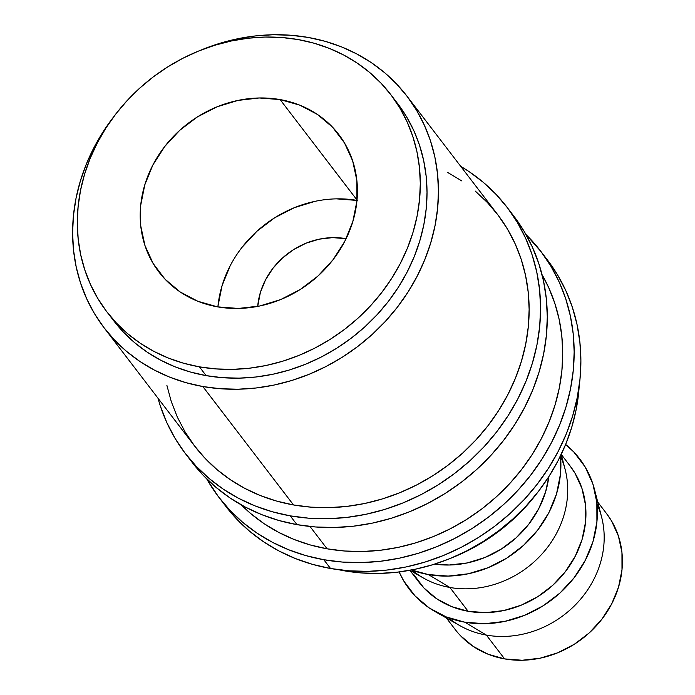 <?xml version="1.0" encoding="UTF-8"?>
<svg xmlns="http://www.w3.org/2000/svg" width="695" height="695" viewBox="0 0 695 695"><rect width="100%" height="100%" fill="white"/><g stroke="black" fill="none" stroke-linecap="round" stroke-linejoin="round"><path stroke-width="1.04" d="M290.223 515.855A202.575 179.492 142.6 0 1 185.383 453.574A202.575 179.492 142.6 0 1 157.974 398.174L160.354 406.071L166.826 422.612L175.018 438.267L184.861 452.879L196.259 466.319L209.099 478.447L223.26 489.15L238.611 498.315L254.987 505.873L272.249 511.737L290.223 515.855L296.939 524.629L290.223 515.855L308.736 518.192L327.614 518.713L346.666 517.428L365.709 514.335L384.57 509.478L403.065 502.893L421.005 494.649L438.232 484.815L454.565 473.503L469.863 460.811L483.963 446.859L496.743 431.786L508.071 415.74L517.836 398.869L525.95 381.338L532.335 363.32L536.931 344.989L539.685 326.511L540.571 308.067L539.598 289.85L536.757 272.014L532.075 254.744L525.611 238.203L517.419 222.548L507.567 207.927L496.178 194.496L483.329 182.368L469.168 171.665L460.707 166.331A202.575 179.492 142.6 0 1 507.046 207.24A202.575 179.492 142.6 0 1 502.867 423.481A202.575 179.492 142.6 0 1 290.223 515.855M185.383 453.574L192.107 462.34A202.575 179.492 -37.4 0 0 296.939 524.629A202.575 179.492 -37.4 0 0 509.591 432.255A202.575 179.492 -37.4 0 0 513.761 216.015L507.046 207.24M323.809 559.718A202.575 179.492 142.6 0 1 218.977 497.429A202.575 179.492 142.6 0 1 206.763 478.951L218.447 496.743L229.845 510.173L242.685 522.301L256.846 533.004L272.197 542.178L288.581 549.736L305.835 555.6L323.809 559.718L330.533 568.493L323.809 559.718L342.322 562.055L361.2 562.576L380.252 561.291L399.304 558.198L418.164 553.342L436.651 546.748L454.591 538.503L471.818 528.678L488.159 517.358L503.449 504.666L517.549 490.713L530.328 475.649L541.657 459.595L551.422 442.732L559.536 425.201L565.921 407.183L570.517 388.844L573.271 370.365L574.166 351.931L573.184 333.704L570.343 315.869L565.661 298.598L559.197 282.057L551.005 266.402L541.162 251.79L525.976 234.493A202.575 179.492 142.6 0 1 540.632 251.104A202.575 179.492 142.6 0 1 536.462 467.344A202.575 179.492 142.6 0 1 323.809 559.718M218.977 497.429L225.693 506.203A202.575 179.492 -37.4 0 0 330.533 568.493A202.575 179.492 -37.4 0 0 543.177 476.11A202.575 179.492 -37.4 0 0 547.356 259.869L540.632 251.104M280.102 99.576A113.207 100.306 142.6 0 1 338.691 134.387A113.207 100.306 142.6 0 1 336.354 255.221A113.207 100.306 142.6 0 1 217.518 306.851L238.411 308.45L259.704 306L280.58 299.606L300.231 289.502L317.91 276.089L332.931 259.869L344.72 241.469L352.817 221.609L356.926 201.037L356.874 180.544L352.678 160.927L344.477 142.935L332.61 127.263L317.519 114.501L299.788 105.154L280.102 99.576L259.209 97.978L237.916 100.427L217.04 106.822L197.389 116.925L179.718 130.339L164.698 146.558L152.909 164.95L144.803 184.818L140.694 205.39L140.746 225.875L144.951 245.491L153.143 263.492L165.01 279.164L180.101 291.917L197.832 301.265L217.518 306.851A113.207 100.306 142.6 0 1 158.938 272.04A113.207 100.306 142.6 0 1 161.266 151.197A113.207 100.306 142.6 0 1 280.102 99.576L357.022 200.021L280.102 99.576M345.823 238.637A71.498 63.349 142.6 0 1 346.119 238.689L332.627 237.629L319.179 239.176L306 243.215L293.585 249.592L282.422 258.062L272.935 268.305L265.49 279.929L260.373 292.473L257.697 306.399A71.498 63.349 142.6 0 1 345.823 238.637M446.372 617.977L455.268 629.592A95.328 84.469 -37.4 0 0 504.605 658.903L486.37 635.1A95.328 84.469 142.6 0 1 448.605 617.838M464.842 622.199A107.247 95.024 142.6 0 1 435.131 611.609A107.247 95.024 142.6 0 1 399.121 571.968L403.847 581.116L415.097 595.971L429.388 608.055L446.19 616.908L464.842 622.199L486.37 635.1L464.842 622.199L484.632 623.71L504.805 621.391L524.577 615.327L543.195 605.762L559.944 593.052L574.174 577.684L585.338 560.257L593.017 541.44L596.909 521.954L596.857 502.537L592.878 483.955L585.12 466.91L573.87 452.063L565.634 444.444A107.247 95.024 142.6 0 1 594.52 489.541A107.247 95.024 142.6 0 1 565.183 588.005A107.247 95.024 142.6 0 1 464.842 622.199M435.131 611.609L459.96 625.682A95.328 84.469 -37.4 0 0 486.37 635.1A95.328 84.469 -37.4 0 0 575.564 604.702A95.328 84.469 -37.4 0 0 601.635 517.184L594.52 489.541M409.902 570.36L418.798 581.976A95.328 84.469 -37.4 0 0 468.135 611.287L449.9 587.475A95.328 84.469 142.6 0 1 412.135 570.213M428.372 574.574A107.247 95.024 142.6 0 1 411.536 569.996L428.372 574.574L449.9 587.475L428.372 574.574L448.162 576.086L468.334 573.775L488.116 567.711L506.733 558.146L523.474 545.427L537.704 530.068L548.876 512.641L556.547 493.824L560.439 474.329L560.491 455.92A107.247 95.024 142.6 0 1 428.372 574.574M409.824 570.317L423.49 578.066A95.328 84.469 -37.4 0 0 449.9 587.475A95.328 84.469 -37.4 0 0 539.094 557.086A95.328 84.469 -37.4 0 0 565.165 469.568L561.247 454.348M199.404 366.847A178.745 158.373 142.6 0 1 106.9 311.89A178.745 158.373 142.6 0 1 110.583 121.086A178.745 158.373 142.6 0 1 298.216 39.58L314.07 43.212L329.308 48.389L343.756 55.053L357.299 63.149L369.792 72.593L381.129 83.287L391.181 95.145L399.868 108.046L407.096 121.851L412.804 136.455L416.931 151.692L419.441 167.425L420.301 183.506L419.519 199.778L417.087 216.076L413.038 232.26L407.4 248.158L400.242 263.622L391.624 278.504L381.625 292.664L370.357 305.965L357.908 318.275L344.416 329.473L330.003 339.455L314.8 348.134L298.972 355.406L282.656 361.218L266.011 365.509L249.21 368.237L232.391 369.366L215.745 368.906L199.404 366.847L183.549 363.216L168.32 358.038L153.864 351.375L140.321 343.278L127.828 333.835L116.499 323.132L106.439 311.282L97.752 298.381L90.524 284.568L84.816 269.973L80.689 254.735L78.179 239.002L77.319 222.921L78.109 206.65L80.533 190.352L84.59 174.167L90.22 158.269L97.378 142.805L106.005 127.915L115.996 113.763L127.272 100.462L139.712 88.152L153.204 76.954L167.625 66.972L182.82 58.293L198.648 51.022L214.964 45.21L231.609 40.918L248.419 38.19L265.229 37.052L281.883 37.521L298.216 39.58A178.745 158.373 142.6 0 1 390.72 94.537A178.745 158.373 142.6 0 1 387.037 285.341A178.745 158.373 142.6 0 1 199.404 366.847L206.128 375.621L199.404 366.847M106.9 311.89L113.624 320.656A178.745 158.373 -37.4 0 0 206.128 375.621A178.745 158.373 -37.4 0 0 393.752 294.107A178.745 158.373 -37.4 0 0 397.436 103.312L390.72 94.537M343.903 570.743L343.582 570.326L343.903 570.743A190.656 168.928 -37.4 0 0 579.222 385.69L576.094 409.92L571.768 427.173L565.765 444.131L558.12 460.629L548.928 476.509L538.269 491.608L526.245 505.795L512.971 518.922L498.576 530.876L483.199 541.527L466.988 550.77L450.099 558.537L432.698 564.731L414.95 569.309L397.019 572.22L379.088 573.427L361.322 572.932L343.903 570.743A190.656 168.928 -37.4 0 1 338.856 569.77L343.903 570.743M327.102 548.807L309.996 526.471L327.102 548.807A190.656 168.928 -37.4 0 0 520.729 470.637A190.656 168.928 -37.4 0 0 542.03 274.621L548.642 287.487L554.732 303.055L559.136 319.309L561.812 336.093L562.733 353.242L561.89 370.6L559.301 387.984L554.975 405.246L548.963 422.204L541.327 438.701L532.135 454.582L521.476 469.681L509.452 483.868L496.178 496.995L481.783 508.94L466.406 519.591L450.195 528.843L433.306 536.61L415.905 542.804L398.157 547.382L380.226 550.284L362.295 551.5L344.529 551.005L327.102 548.807A190.656 168.928 -37.4 0 1 241.321 504.909L250.756 513.596L264.083 523.665L278.53 532.301L293.942 539.416L310.187 544.932L327.102 548.807M406.896 96.066A190.656 168.928 142.6 0 0 308.224 37.443L290.805 35.245L273.039 34.75L255.108 35.966L237.177 38.868L219.429 43.446L200.264 50.37A190.656 168.928 142.6 0 1 308.224 37.443L325.147 41.318L341.393 46.834L356.804 53.949L371.252 62.585L384.578 72.654L396.663 84.069L407.392 96.718L416.661 110.47L424.367 125.204L430.457 140.772L434.862 157.027L437.529 173.811L438.458 190.96L437.615 208.318L435.018 225.71L430.7 242.963L424.688 259.921L417.052 276.419L407.861 292.3L397.201 307.399L385.178 321.585L371.903 334.712L357.508 346.666L342.131 357.317L325.92 366.56L309.032 374.327L291.631 380.521L273.873 385.099L255.951 388.01L238.02 389.217L220.254 388.722L202.827 386.533A190.656 168.928 142.6 0 1 104.163 327.901A190.656 168.928 142.6 0 1 113.902 116.508L103.199 131.668L94.007 147.549L86.362 164.046L80.359 181.004L76.033 198.266L73.444 215.65L72.601 233.007L73.522 250.157L76.198 266.941L80.603 283.195L86.684 298.763L94.398 313.497L103.668 327.258L114.388 339.898L126.481 351.314L139.808 361.391L154.247 370.018L169.667 377.133L185.912 382.65L202.827 386.533L293.516 504.952L202.827 386.533A190.656 168.928 142.6 0 0 402.97 299.588A190.656 168.928 142.6 0 0 406.896 96.066L497.585 214.486A190.656 168.928 -37.4 0 1 493.659 418.008A190.656 168.928 -37.4 0 1 293.516 504.952L310.943 507.15L328.709 507.637L346.64 506.429L364.562 503.519L382.32 498.941L399.721 492.746L416.609 484.988L432.82 475.736L448.197 465.085L462.592 453.14L475.858 440.005L487.89 425.827L498.55 410.719L507.741 394.847L515.377 378.349L521.389 361.383L525.707 344.129L528.304 326.737L529.138 309.388L528.217 292.23L525.542 275.446L521.146 259.192L515.056 243.624L507.341 228.89L498.08 215.137L487.351 202.488L475.267 191.073M104.163 327.901L194.843 446.329A190.656 168.928 -37.4 0 0 293.516 504.952L276.601 501.069L260.356 495.552L244.935 488.437L230.497 479.811L217.161 469.733L205.077 458.326L194.357 445.677L185.087 431.916L177.373 417.191L171.291 401.614L166.887 385.36M113.155 320.048L123.215 331.906L134.543 342.609L147.036 352.052L160.58 360.14L175.036 366.812L190.265 371.981L206.128 375.621L222.461 377.68L239.115 378.141L255.925 377.003L272.727 374.275L289.372 369.992L305.687 364.18L321.524 356.9L336.719 348.23L351.131 338.248L364.632 327.05L377.072 314.739L388.349 301.439L398.339 287.278L406.957 272.397L414.116 256.924L419.754 241.026L423.802 224.85L426.235 208.543L427.025 192.28L426.157 176.2L423.646 160.458L419.519 145.22L413.82 130.625L406.584 116.812L397.905 103.92M451.863 557.807A178.745 158.373 -37.4 0 0 538.225 491.678L524.855 507.715L512.415 520.025L498.923 531.223L484.502 541.214L469.307 549.884L451.863 557.807M434.61 564.14A95.328 84.469 -37.4 0 0 548.824 476.674L545.601 491.886L538.781 508.61L528.852 524.1L516.203 537.756L501.321 549.059L484.771 557.564L467.188 562.95L449.257 565.009L434.61 564.14M560.552 456.554A95.328 84.469 142.6 0 1 544.263 551.404A95.328 84.469 142.6 0 1 449.9 587.475L468.135 611.287A95.328 84.469 -37.4 0 0 568.206 567.815A95.328 84.469 -37.4 0 0 570.169 466.05L561.273 454.443M413.916 574.774L423.915 587.97L436.625 598.716L451.55 606.587L468.135 611.287L485.727 612.634L503.658 610.575L521.233 605.18L537.782 596.675L552.673 585.381L565.322 571.724L575.243 556.235L582.071 539.502L585.529 522.18L585.485 504.926L581.95 488.411L575.043 473.26L569.926 465.737M597.022 504.17A95.328 84.469 142.6 0 1 580.733 599.02A95.328 84.469 142.6 0 1 486.37 635.1L504.605 658.903A95.328 84.469 -37.4 0 0 604.667 615.431A95.328 84.469 -37.4 0 0 606.631 513.674L597.743 502.059M460.385 635.595L473.086 646.333L488.02 654.203L504.605 658.903L522.197 660.25L540.128 658.191L557.703 652.805L574.252 644.3L589.134 632.997L601.783 619.341L611.713 603.851L618.533 587.119L621.99 569.796L621.956 552.542L618.411 536.027L611.513 520.876L606.388 513.353M217.952 306.269L222.053 285.697L230.158 265.829M241.947 247.437L256.968 231.218L274.647 217.804L294.298 207.701L315.165 201.307M336.458 198.857L357.352 200.455M356.987 200.386A113.207 100.306 -37.4 0 0 217.891 306.912M225.163 505.508L236.561 518.948L249.409 531.076L263.57 541.779L278.912 550.953L295.297 558.502L312.559 564.375L330.533 568.493L349.046 570.821L367.916 571.351L386.967 570.056L406.019 566.972L424.88 562.107L443.367 555.522L461.315 547.278L478.534 537.452L494.875 526.132L510.165 513.44L524.273 499.488L537.044 484.415L548.372 468.369L558.146 451.498L566.26 433.975L572.645 415.958L577.232 397.618L579.986 379.14L580.881 360.705L579.899 342.479L577.058 324.643L572.385 307.372L565.912 290.831L557.72 275.177L547.33 259.834M461.94 181.004L447.493 172.369M191.577 461.654L202.975 475.085L215.815 487.212L229.976 497.915L245.326 507.089L261.711 514.648L278.973 520.512L296.939 524.629L315.452 526.966L334.33 527.488L353.381 526.202L372.433 523.109L391.294 518.253L409.781 511.668L427.72 503.415L444.948 493.589L461.289 482.269L476.579 469.577L490.679 455.633L503.458 440.56L514.786 424.515L524.551 407.644L532.665 390.112L539.051 372.094L543.646 353.755L546.4 335.285L547.295 316.842L546.313 298.615L543.473 280.789L538.79 263.518L532.327 246.968L524.134 231.313L513.735 215.98"/></g></svg>
